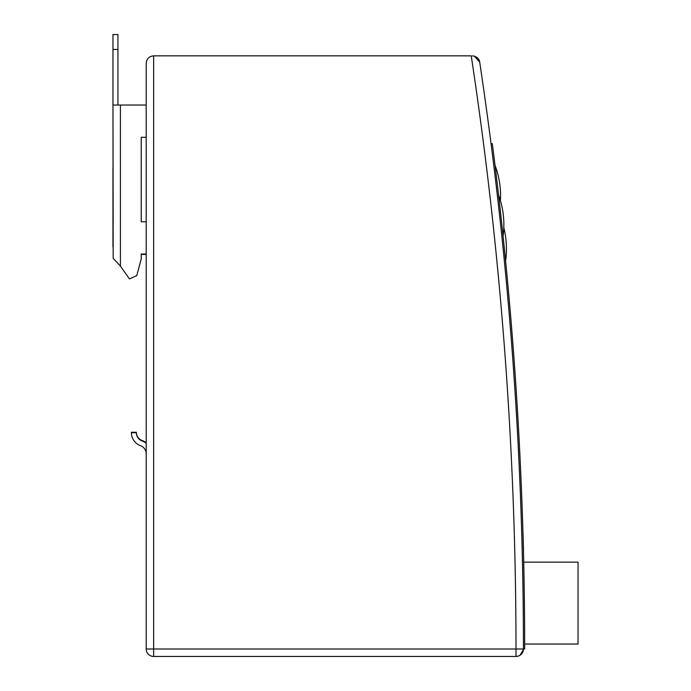 <?xml version="1.0" encoding="UTF-8"?>
<svg xmlns="http://www.w3.org/2000/svg" width="691" height="691" viewBox="0 0 691 691"><rect width="100%" height="100%" fill="white"/><g stroke="black" fill="none" stroke-linecap="round" stroke-linejoin="round"><path stroke-width="1.04" d="M153.644 656.45L153.644 55.841C149.135 56.291 146.647 58.778 146.198 63.287L146.198 649.004A7.446 7.446 0 0 0 153.644 656.45L515.996 656.45A7.446 7.446 0 0 0 523.441 649.004L515.996 649.004L515.996 656.45L518 656.174M523.424 649.497L520.029 655.267M519.995 655.293L518.025 656.174M491.059 143.745L492.303 143.668A3972.188 3972.188 0 0 1 524.685 648.927L523.441 649.004A3970.944 3970.944 0 0 0 479.718 62.19C479.286 58.657 476.833 56.541 472.359 55.841L474.397 56.126L479.718 62.19A7.446 7.446 0 0 0 476.583 57.154M153.644 55.841L471.236 55.841A3963.498 3963.498 0 0 1 515.996 649.004L146.198 649.004M522.249 510.632L522.301 512.299M516.186 409.901L516.091 408.243M498.021 190.388L498.133 191.312M495.646 170.418L495.015 165.279L495.646 170.418M499.299 201.487L499.878 206.635L499.299 201.487M503.091 236.253L502.556 231.122L503.091 236.253A85.934 85.934 0 0 0 498.565 195.052L499.152 200.174L498.565 195.052M502.003 225.974L499.731 205.313L502.003 225.974M505.605 260.956L505.086 255.756L505.605 260.956A88.103 88.103 0 0 0 503.817 227.607A85.805 85.805 0 0 0 503.307 214.97M504.568 250.539L502.392 229.602L504.568 250.539M501.83 224.385L501.269 219.194L501.83 224.385M503.1 236.27L502.556 231.14L503.1 236.27M502.012 226L499.74 205.357L502.012 226M499.152 200.217L498.565 195.095L499.152 200.217M523.078 534.929L523.493 549.811L523.027 534.929M523.718 562.137L578.039 562.137L578.039 644.038L524.685 644.038M113.177 246.946L113.177 249.425M146.198 105.032L112.961 105.032L112.961 34.55L117.928 34.55L117.928 105.032M113.177 224.61L112.961 105.032L113.177 258.356L120.407 266.104L129.467 278.914L136.766 275.597L141.232 258.926L141.232 254.038L146.198 254.038M146.198 221.768L141.232 221.768L141.232 137.302L146.198 137.302L141.232 137.302L141.232 221.768M141.232 254.392L146.198 254.392M112.961 246.946L112.961 167.524M117.928 49.441L112.961 49.441M146.198 442.836A13.734 13.734 0 0 0 142.139 440.504A8.776 8.776 0 0 1 136.369 432.264L131.411 432.264A13.734 13.734 0 0 0 131.411 432.73L136.369 432.73A8.776 8.776 0 0 0 142.139 440.97A13.734 13.734 0 0 1 146.198 443.302M146.198 453.875A8.776 8.776 0 0 0 140.437 445.635A13.734 13.734 0 0 1 131.411 432.73M120.407 266.104L120.407 105.032M500.422 200.701A86.591 86.591 0 0 0 495.015 165.279"/></g></svg>

